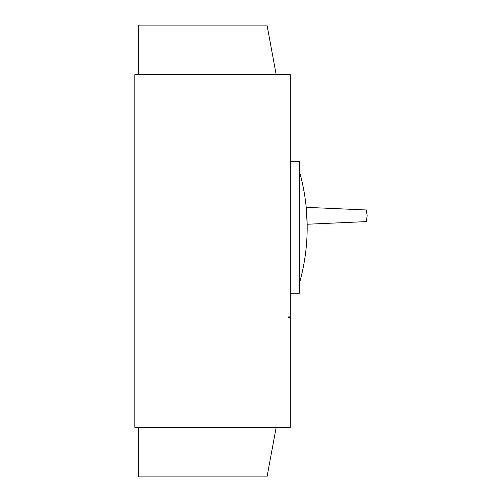 <?xml version="1.0" encoding="UTF-8"?>
<svg xmlns="http://www.w3.org/2000/svg" width="502" height="502" viewBox="0 0 502 502"><rect width="100%" height="100%" fill="white"/><g stroke="black" fill="none" stroke-linecap="round" stroke-linejoin="round"><path stroke-width="0.75" d="M366.284 209.974L367.194 215.791L366.284 221.602L307.161 224.237L306.207 207.339L366.284 209.974M276.2 74.672L267.008 25.1L138.521 25.1L138.521 74.56M276.2 427.327L267.008 476.9L138.521 476.9L138.521 427.44M299.299 283.661A205.054 205.054 0 0 0 299.299 171.019M134.806 74.672L134.806 427.327L290.288 427.327L290.288 317.477L288.594 317.477L288.594 316.913L290.288 316.913L290.288 74.672L134.806 74.672M290.288 293.25L299.299 293.25L299.299 161.431L290.288 161.431"/></g></svg>
